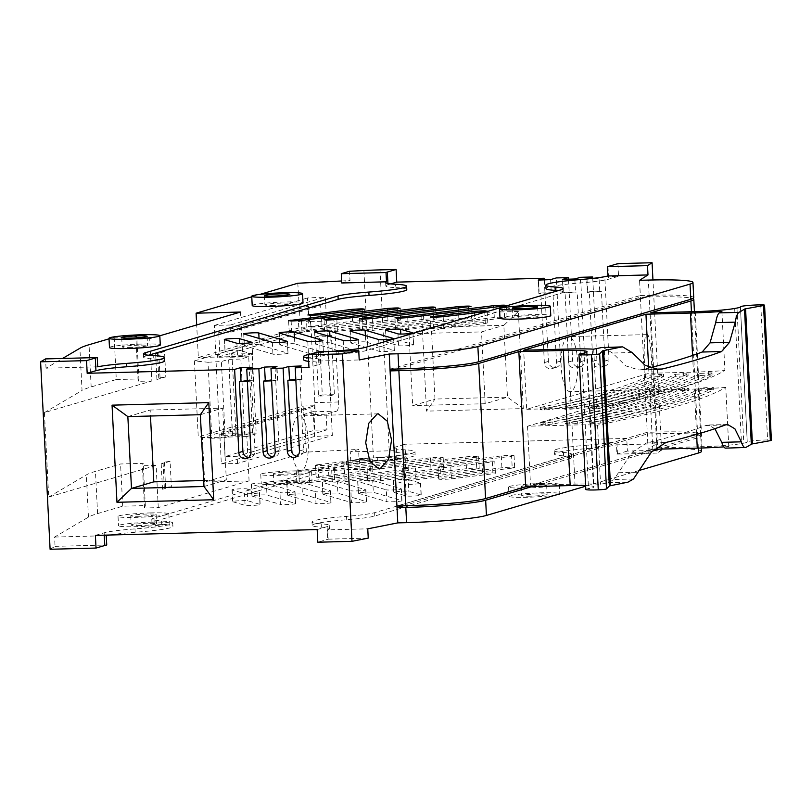 <?xml version="1.0" encoding="UTF-8"?>
<svg xmlns="http://www.w3.org/2000/svg" width="812" height="812" viewBox="0 0 812 812"><rect width="100%" height="100%" fill="white"/><g stroke="black" fill="none" stroke-linecap="round" stroke-linejoin="round"><path stroke-width="0.61" stroke-dasharray="4.06 3.04" d="M310.976 326.607L314.823 402.6A8.475 2.568 -91.5 0 1 312.711 411.785L304.865 414.1L313.341 413.663L314.498 436.46L332.341 435.536L331.195 412.74L325.328 297.06L307.484 297.984L308.641 320.781L300.166 321.217L308.012 318.913A8.475 2.568 -91.5 0 1 308.215 318.883A8.475 2.568 -91.5 0 1 310.976 326.607L334.808 325.977A8.475 2.568 88.5 0 0 332.047 318.253A8.475 2.568 88.5 0 0 331.844 318.284L321.44 321.349L320.649 305.728L308.53 306.043L218.732 332.484L230.841 332.169L230.486 324.993L325.328 297.06M303.587 414.475L304.865 414.1L303.18 414.485L303.262 408.142L310.935 407.939L219.859 434.755L221.341 463.885L314.498 436.46M244.706 435.049L240.849 359.066L248.716 356.742L252.562 432.735L244.706 435.049L232.587 435.374L225.228 437.536L219.92 438.013L211.841 438.226L207.994 362.243L194.413 360.934L198.26 436.917L303.16 406.03L303.18 414.485M194.413 360.934L299.303 330.048L311.026 329.733L217.413 357.3L229.532 356.975L228.517 357.28L232.364 433.273L233.379 432.969L233.48 435.08L236.028 434.329L231.958 354.123L229.42 354.864L229.532 356.975M230.486 324.993L214.327 325.419L215.799 354.55L306.875 327.733L298.796 327.947L298.471 321.613L299.303 330.048M298.877 321.603L300.166 321.217L297.791 283.246M298.471 321.613L299.719 321.247M568.014 336.696A27.557 8.333 88.5 0 0 561.112 365.461A27.557 8.333 88.5 0 0 570.125 391.688A27.557 8.333 88.5 0 0 570.795 391.587A27.557 8.333 88.5 0 0 577.697 362.822A27.557 8.333 88.5 0 0 568.684 336.594A27.557 8.333 88.5 0 0 568.014 336.696M649.397 389.516C644.84 394.409 641.866 335.681 646.616 334.635C651.173 329.733 654.147 388.471 649.397 389.516L570.125 391.688M646.616 334.635L568.684 336.594M405.604 456.902L396.845 459.49A47.482 3.634 177.1 0 0 395.505 459.957L350.774 461.135L359.026 458.709L373.408 457.958A50.872 3.887 177.1 0 1 389.516 457.329L405.604 456.902L404.965 444.245L626.742 438.409L627.382 451.076L661.567 450.173L652.949 279.967M693.732 297.669A63.783 4.872 -2.9 0 0 649.113 295.274L640.323 295.507L639.551 280.302M390.004 369.206L640.323 295.507L648.108 449.168L656.543 443.799L616.491 444.854A47.482 3.634 -2.9 0 1 588.954 448.417A54.262 4.151 -2.9 0 0 554.403 454.04A54.262 4.151 -2.9 0 0 563.599 455.877A47.482 3.634 -2.9 0 1 571.658 457.481A47.482 3.634 -2.9 0 1 569.476 458.699L374.768 516.026A47.482 3.634 -2.9 0 1 346.714 519.741A54.262 4.151 -2.9 0 0 312.163 525.364A54.262 4.151 -2.9 0 0 321.369 527.201A47.482 3.634 -2.9 0 1 329.428 528.815A47.482 3.634 -2.9 0 1 327.713 529.881L367.765 528.825M661.567 450.173L657.009 453.086L656.543 443.799M592.75 278.384L596.891 360.142A6.364 6.039 -106.4 0 0 604.747 366.08A6.364 6.039 -106.4 0 0 609.01 359.828L604.798 276.659M604.92 276.659L618.531 276.293L608.624 279.216A47.482 3.634 -2.9 0 1 580.57 282.921A54.262 4.151 -2.9 0 0 546.019 288.554M617.891 263.636L618.531 276.293M544.304 280.272L548.415 361.421A6.364 6.039 -106.4 0 0 556.271 367.359A6.364 6.039 -106.4 0 0 560.534 361.096L556.322 277.927M568.542 279.632L572.653 360.782A6.364 6.039 -106.4 0 0 580.509 366.719A6.364 6.039 -106.4 0 0 584.772 360.457L580.56 277.298M518.371 311.463L421.621 314.011L426.544 411.136L434.968 399.057L412.648 405.624L409.015 333.823L481.526 331.915L503.846 325.348L431.334 327.246L434.968 399.057L507.48 397.149L503.846 325.348L518.371 311.463L523.283 408.598L426.544 411.136M308.479 357.96A54.262 4.151 177.1 0 0 312.813 358.336A47.482 3.634 177.1 0 1 320.872 359.939A47.482 3.634 177.1 0 1 319.157 361.015L359.208 359.96M310.783 354.052A54.262 4.151 177.1 0 1 332.443 351.363M499.979 318.162A25.436 1.949 177.1 0 1 532.987 314.63A25.436 1.949 177.1 0 1 550.78 315.584M396.398 369.044L640.414 297.192L649.194 296.959A63.783 4.872 177.1 0 1 692.809 298.562M650.767 312.793L657.608 447.889L697.731 436.074A63.783 4.872 -2.9 0 0 700.654 434.45A63.783 4.872 -2.9 0 0 656.045 432.055L647.255 432.288L396.936 505.998M403.32 505.825L647.337 433.973L656.126 433.74A63.783 4.872 177.1 0 1 700.746 436.135A63.783 4.872 177.1 0 1 697.823 437.759L659.182 449.137M701.517 451.33A63.783 4.872 -2.9 0 0 656.898 448.945L648.108 449.168M638.993 470.513L585.655 486.215M541.543 483.495A25.436 1.949 -2.9 0 0 508.525 487.027A25.436 1.949 -2.9 0 0 526.318 487.982A25.436 1.949 -2.9 0 0 559.336 484.449A25.436 1.949 -2.9 0 0 541.543 483.495M657.009 453.086L616.958 454.141L616.491 444.854M627.382 451.076L617.475 453.989A47.482 3.634 177.1 0 1 616.958 454.141M600.687 367.278A6.364 6.039 73.6 0 0 604.95 361.015L601.418 291.366L589.299 291.681L592.831 361.34A6.364 6.039 73.6 0 0 600.687 367.278L604.747 366.08M589.299 291.681L587.36 292.33L601.418 291.366M604.605 276.719L599.083 278.333L599.774 291.843M387.933 283.53L387.984 284.707L390.704 283.906M387.984 284.707A47.482 3.634 -2.9 0 0 385.812 285.925A47.482 3.634 -2.9 0 0 395.596 287.631L395.424 284.251M406.771 289.569A54.262 4.151 -2.9 0 0 395.596 287.631M145.693 354.854L145.754 356.032L148.474 355.24M145.754 356.032A47.482 3.634 -2.9 0 0 143.582 357.25A47.482 3.634 -2.9 0 0 153.356 358.955L153.194 355.575M164.542 360.904A54.262 4.151 -2.9 0 0 153.356 358.955M318.223 351.87L318.862 364.537L308.956 367.45M318.862 364.537A47.482 3.634 -2.9 0 0 321.044 363.319A47.482 3.634 -2.9 0 0 312.985 361.716A54.262 4.151 -2.9 0 1 308.651 361.34M560.93 289.833L561.092 293.203L366.395 350.54A47.482 3.634 -2.9 0 1 338.33 354.255A54.262 4.151 -2.9 0 0 303.779 359.878M561.092 293.203A47.482 3.634 -2.9 0 0 563.274 291.995A47.482 3.634 -2.9 0 0 558.209 290.625M587.066 278.963L599.083 278.333M626.742 438.409L616.836 441.322A47.482 3.634 177.1 0 1 588.781 445.037L588.954 448.417M95.39 535.392L104.159 532.814A47.482 3.634 177.1 0 1 135.005 528.886A54.262 4.151 177.1 0 0 172.753 523.009L172.926 526.389A54.262 4.151 177.1 0 1 135.178 532.266A47.482 3.634 -2.9 0 0 109.864 535.017M395.505 459.957L395.038 450.67A47.482 3.634 -2.9 0 0 394.196 451.411L394.023 448.031A47.482 3.634 177.1 0 0 403.808 449.736A54.262 4.151 177.1 0 1 414.993 451.685A54.262 4.151 177.1 0 1 377.245 457.562A47.482 3.634 177.1 0 0 346.389 461.49L153.965 518.147A47.482 3.634 177.1 0 0 151.793 519.355A47.482 3.634 177.1 0 0 161.578 521.06A54.262 4.151 177.1 0 1 172.753 523.009M394.023 448.031A47.482 3.634 177.1 0 1 396.205 446.823L404.965 444.245M317.167 529.566L327.074 526.643A47.482 3.634 177.1 0 0 329.256 525.435A47.482 3.634 177.1 0 0 321.197 523.831A54.262 4.151 177.1 0 1 311.991 521.994A54.262 4.151 177.1 0 1 346.541 516.361A47.482 3.634 177.1 0 0 374.606 512.656L569.313 455.319A47.482 3.634 177.1 0 0 571.486 454.111A47.482 3.634 177.1 0 0 563.437 452.497A54.262 4.151 177.1 0 1 554.231 450.66A54.262 4.151 177.1 0 1 588.781 445.037M251.507 484.277L252.106 496.091A7.633 0.579 177.1 0 1 251.923 495.98A7.633 0.579 177.1 0 1 258.693 495.056A7.633 0.579 177.1 0 1 266.986 495.087L295.426 503.44A7.633 0.579 177.1 0 1 295.609 503.552A7.633 0.579 177.1 0 1 288.839 504.475A7.633 0.579 177.1 0 1 280.546 504.435L279.947 492.62L251.507 484.277A7.633 0.579 177.1 0 1 251.324 484.155A7.633 0.579 177.1 0 1 258.094 483.231A7.633 0.579 177.1 0 1 266.387 483.272L266.986 495.087M252.106 496.091L280.546 504.435M286.961 483.343L287.56 495.158A7.633 0.579 177.1 0 1 287.377 495.046A7.633 0.579 177.1 0 1 294.147 494.122A7.633 0.579 177.1 0 1 302.429 494.153L330.88 502.506A7.633 0.579 177.1 0 1 331.063 502.618A7.633 0.579 177.1 0 1 324.282 503.541A7.633 0.579 177.1 0 1 316 503.511L315.401 491.686L286.961 483.343A7.633 0.579 177.1 0 1 286.778 483.221A7.633 0.579 177.1 0 1 293.548 482.298A7.633 0.579 177.1 0 1 301.831 482.338L302.429 494.153M287.56 495.158L316 503.511M322.405 482.409L323.003 494.234A7.633 0.579 177.1 0 1 322.821 494.112A7.633 0.579 177.1 0 1 329.601 493.188A7.633 0.579 177.1 0 1 337.883 493.229L366.324 501.572A7.633 0.579 177.1 0 1 366.506 501.684A7.633 0.579 177.1 0 1 359.736 502.608A7.633 0.579 177.1 0 1 351.454 502.577L350.855 490.752L322.405 482.409A7.633 0.579 177.1 0 1 322.222 482.298A7.633 0.579 177.1 0 1 329.002 481.364A7.633 0.579 177.1 0 1 337.284 481.404L337.883 493.229M323.003 494.234L351.454 502.577M357.859 481.475L358.457 493.3A7.633 0.579 177.1 0 1 358.275 493.178A7.633 0.579 177.1 0 1 365.045 492.255A7.633 0.579 177.1 0 1 373.337 492.295L401.778 500.639A7.633 0.579 177.1 0 1 401.96 500.75A7.633 0.579 177.1 0 1 395.19 501.674A7.633 0.579 177.1 0 1 386.898 501.643L386.299 489.819L357.859 481.475A7.633 0.579 177.1 0 1 357.676 481.364A7.633 0.579 177.1 0 1 364.446 480.44A7.633 0.579 177.1 0 1 372.738 480.471L373.337 492.295M358.457 493.3L386.898 501.643M393.312 480.542L393.911 492.366A7.633 0.579 177.1 0 1 393.729 492.245A7.633 0.579 177.1 0 1 400.499 491.321A7.633 0.579 177.1 0 1 408.781 491.361L421.052 494.965A7.633 0.579 177.1 0 1 421.235 495.076A7.633 0.579 177.1 0 1 414.465 496A7.633 0.579 177.1 0 1 406.183 495.97L405.584 484.145L393.312 480.542A7.633 0.579 177.1 0 1 393.13 480.43A7.633 0.579 177.1 0 1 399.9 479.506A7.633 0.579 177.1 0 1 408.182 479.537L408.781 491.361M393.911 492.366L406.183 495.97M465.855 456.892L466.453 468.707A7.633 0.579 177.1 0 1 474.665 468.189A7.633 0.579 177.1 0 1 479.232 468.494A7.633 0.579 177.1 0 1 476.766 469.052L380.503 480.674A7.633 0.579 177.1 0 1 372.292 481.191A7.633 0.579 177.1 0 1 367.724 480.897A7.633 0.579 177.1 0 1 370.191 480.339L369.592 468.514L465.855 456.892A7.633 0.579 177.1 0 1 474.066 456.374A7.633 0.579 177.1 0 1 478.633 456.679A7.633 0.579 177.1 0 1 476.167 457.227L476.766 469.052M466.453 468.707L370.191 480.339M328.281 465.043L328.88 476.867A7.633 0.579 177.1 0 1 320.669 477.385A7.633 0.579 177.1 0 1 316.101 477.08A7.633 0.579 177.1 0 1 318.568 476.522L360.102 471.508A7.633 0.579 177.1 0 1 368.303 470.99A7.633 0.579 177.1 0 1 372.881 471.295A7.633 0.579 177.1 0 1 370.414 471.853L369.815 460.028L328.281 465.043A7.633 0.579 177.1 0 1 320.07 465.56A7.633 0.579 177.1 0 1 315.503 465.256A7.633 0.579 177.1 0 1 317.969 464.708L318.568 476.522M328.88 476.867L370.414 471.853M450.802 466.991L451.401 478.816A7.633 0.579 177.1 0 1 443.2 479.334A7.633 0.579 177.1 0 1 438.622 479.029A7.633 0.579 177.1 0 1 441.089 478.471L482.622 473.457A7.633 0.579 177.1 0 1 490.834 472.939A7.633 0.579 177.1 0 1 495.401 473.244A7.633 0.579 177.1 0 1 492.935 473.792L492.336 461.977L450.802 466.991A7.633 0.579 177.1 0 1 442.601 467.509A7.633 0.579 177.1 0 1 438.023 467.204A7.633 0.579 177.1 0 1 440.49 466.646L441.089 478.471M451.401 478.816L492.935 473.792M415.358 467.925L415.957 479.74A7.633 0.579 177.1 0 1 407.746 480.268A7.633 0.579 177.1 0 1 403.178 479.963A7.633 0.579 177.1 0 1 405.645 479.405L501.907 467.783A7.633 0.579 177.1 0 1 510.109 467.265A7.633 0.579 177.1 0 1 514.676 467.56A7.633 0.579 177.1 0 1 512.22 468.118L511.621 456.303L415.358 467.925A7.633 0.579 177.1 0 1 407.147 468.443A7.633 0.579 177.1 0 1 402.579 468.138A7.633 0.579 177.1 0 1 405.046 467.58L405.645 479.405M415.957 479.74L512.22 468.118M344.45 469.793L345.049 481.607A7.633 0.579 177.1 0 1 336.848 482.125A7.633 0.579 177.1 0 1 332.27 481.82A7.633 0.579 177.1 0 1 334.737 481.272L430.999 469.64A7.633 0.579 177.1 0 1 439.211 469.123A7.633 0.579 177.1 0 1 443.778 469.427A7.633 0.579 177.1 0 1 441.312 469.986L440.713 458.161L344.45 469.793A7.633 0.579 177.1 0 1 336.249 470.31A7.633 0.579 177.1 0 1 331.672 470.006A7.633 0.579 177.1 0 1 334.138 469.448L334.737 481.272M345.049 481.607L441.312 469.986M308.996 470.716L309.595 482.541A7.633 0.579 177.1 0 1 301.394 483.059A7.633 0.579 177.1 0 1 296.827 482.754A7.633 0.579 177.1 0 1 299.293 482.196L395.556 470.574A7.633 0.579 177.1 0 1 403.757 470.057A7.633 0.579 177.1 0 1 408.324 470.361A7.633 0.579 177.1 0 1 405.858 470.919L405.259 459.095L308.996 470.716A7.633 0.579 177.1 0 1 300.795 471.234A7.633 0.579 177.1 0 1 296.228 470.94A7.633 0.579 177.1 0 1 298.694 470.381L299.293 482.196M309.595 482.541L405.858 470.919M232.222 489.951L232.821 501.765A7.633 0.579 177.1 0 1 232.638 501.654A7.633 0.579 177.1 0 1 239.418 500.73A7.633 0.579 177.1 0 1 247.701 500.771L259.972 504.364A7.633 0.579 177.1 0 1 260.155 504.485A7.633 0.579 177.1 0 1 253.385 505.409A7.633 0.579 177.1 0 1 245.092 505.368L244.493 493.554L232.222 489.951A7.633 0.579 177.1 0 1 232.039 489.829A7.633 0.579 177.1 0 1 238.819 488.905A7.633 0.579 177.1 0 1 247.102 488.946L247.701 500.771M232.821 501.765L245.092 505.368M552.211 368.557A6.364 6.039 73.6 0 0 556.474 362.294L552.942 292.635L540.822 292.959L544.355 362.609A6.364 6.039 73.6 0 0 552.211 368.557L556.271 367.359M540.822 292.959L538.884 293.599L552.942 292.635M576.449 367.917A6.364 6.039 73.6 0 0 580.712 361.655L577.18 291.995L565.061 292.32L568.593 361.979A6.364 6.039 73.6 0 0 576.449 367.917L580.509 366.719M565.061 292.32L563.122 292.97L577.18 291.995M421.621 314.011L431.334 327.246L409.015 333.823M523.283 408.598L507.48 397.149L485.16 403.716L412.648 405.624M318.69 351.728L319.157 361.015M657.608 447.889L702.096 446.722A33.911 2.588 177.1 0 0 741.508 443.565L743.802 443.149A25.436 1.949 177.1 0 0 747.263 441.982A25.436 1.949 177.1 0 0 747.253 441.931A13.571 1.035 177.1 0 1 747.243 441.901A13.571 1.035 177.1 0 1 764.853 440.023A13.571 1.035 177.1 0 1 767.614 439.982A7.633 0.579 177.1 0 1 771.4 440.287M654.157 449.269L652.787 449.31L649.793 390.207L527.526 426.209L572.013 425.041A50.029 3.827 177.1 0 1 597.551 425.163A1319.754 100.891 177.1 0 0 725.766 387.415L728.76 446.519A1319.754 100.891 177.1 0 1 726.151 447.98A1319.754 100.891 177.1 0 1 726.151 447.991L725.613 448.133M728.76 446.519A50.029 3.827 177.1 0 1 723.837 446.874M652.787 449.31L530.52 485.312L575.008 484.145A50.029 3.827 177.1 0 1 600.545 484.267A1319.754 100.891 177.1 0 0 608.391 482.663L613.902 479.506L633.492 478.989M585.817 489.433A13.571 1.035 177.1 0 1 588.497 488.682A25.436 1.949 177.1 0 0 593.43 487.423L593.805 487.058A33.911 2.588 177.1 0 0 593.917 486.835A33.911 2.588 177.1 0 0 585.625 485.556M652.158 451.208L532.083 486.561M327.713 529.881L328.18 539.168A47.482 3.634 177.1 0 1 327.713 539.31L317.807 542.223M328.18 539.168L368.232 538.112M555.865 494.985A25.436 1.949 177.1 0 1 526.795 497.269A25.436 1.949 177.1 0 1 509.002 496.315A25.436 1.949 177.1 0 1 542.01 492.782A25.436 1.949 177.1 0 1 559.813 493.737A25.436 1.949 177.1 0 1 559.783 493.838M247.376 381.508L253.425 380.757L247.325 380.574M250.806 367.887L255.019 451.056A6.364 6.039 -106.4 0 1 250.756 457.318L246.696 458.516M271.614 380.869L277.663 380.117L271.563 379.935M275.045 367.257L279.257 450.416A6.364 6.039 -106.4 0 1 274.994 456.679L270.934 457.877M295.852 380.229L301.902 379.478L295.801 379.295M299.963 380.128L303.495 449.787A6.364 6.039 -106.4 0 1 299.232 456.039L295.172 457.237M240.088 350.479C238.403 349.82 222.62 350.885 225.208 351.474L237.48 355.077C239.164 355.737 254.958 354.671 252.359 354.073L240.088 350.479L239.733 343.456M224.427 339.538L225.025 351.363L224.609 339.66M251.943 342.37L252.542 354.194L251.771 342.502M259.373 344.795C257.688 344.136 241.895 345.202 244.493 345.8L272.933 354.144C274.618 354.803 290.402 353.738 287.813 353.139L259.373 344.795L259.048 338.431M243.712 333.864L244.31 345.689L243.894 333.986M287.397 341.436L287.996 353.261L287.225 341.568M294.817 343.862C293.132 343.212 277.349 344.268 279.937 344.867L308.387 353.21C310.072 353.87 325.856 352.804 323.267 352.215L294.817 343.862L294.492 337.498M279.166 332.93L279.764 344.755L279.338 333.052M322.841 340.502L323.44 352.327L322.679 340.634M330.271 342.938C328.586 342.278 312.803 343.344 315.391 343.933L343.831 352.286C345.516 352.936 361.31 351.88 358.711 351.281L330.271 342.938L329.946 336.564M314.609 331.996L315.208 343.821L314.792 332.118M358.295 339.568L358.894 351.393L358.122 339.71M365.725 342.004C364.04 341.344 348.246 342.41 350.845 343.009L379.285 351.352C380.97 352.012 396.763 350.946 394.165 350.348L365.725 342.004L365.4 335.63M350.063 331.073L350.845 343.009L350.246 331.184M393.749 338.645L394.348 350.459L393.576 338.777M401.169 341.07C399.494 340.411 383.7 341.476 386.299 342.075L398.57 345.668C400.245 346.328 416.038 345.262 413.44 344.674L401.169 341.07L400.813 334.047M385.517 330.139L386.299 342.075L385.7 330.251M413.024 332.961L413.623 344.785L412.861 333.093M432.928 317.218L433.476 328.18C429.68 329.164 433.111 329.276 443.788 328.525L485.322 323.501C489.128 322.516 485.688 322.405 475.01 323.166L431.02 328.738L430.421 316.913M484.723 311.686L485.322 323.501L487.789 322.953L487.19 311.128M397.474 318.152L398.032 329.114C394.226 330.098 397.667 330.21 408.334 329.449L504.597 317.827C508.403 316.842 504.962 316.731 494.295 317.492L395.566 329.672L394.967 317.847M503.998 306.012L504.597 317.827L507.064 317.269L506.465 305.454M468.554 306.936L469.153 318.761C472.949 317.776 469.519 317.654 458.841 318.416L362.578 330.048C358.772 331.032 362.213 331.144 372.891 330.382L471.61 318.202L471.011 306.388M362.02 319.086L362.578 330.048L360.112 330.596L359.513 318.781M326.566 320.019L327.124 330.971C323.318 331.966 326.759 332.078 337.437 331.316L433.699 319.695C437.506 318.7 434.065 318.588 423.387 319.349L324.658 331.529L324.059 319.715M433.1 307.87L433.699 319.695L436.166 319.136L435.567 307.312M291.122 320.953L291.67 331.905C287.874 332.9 291.305 333.011 301.983 332.25L398.245 320.628C402.052 319.634 398.611 319.522 387.933 320.283L289.214 332.463L288.615 320.649M397.647 308.804L398.245 320.628L400.712 320.07L400.113 308.245M310.397 315.269L310.955 326.231C307.149 327.216 310.59 327.337 321.268 326.576L362.802 321.562C366.598 320.567 363.167 320.456 352.489 321.217L308.489 326.789L307.89 314.965M362.203 309.737L362.802 321.562L365.258 321.004L364.659 309.179M161.578 521.06L161.74 524.44A54.262 4.151 177.1 0 1 172.926 526.389M161.74 524.44A47.482 3.634 177.1 0 1 151.966 522.735A47.482 3.634 177.1 0 1 154.138 521.527L346.562 464.87A47.482 3.634 177.1 0 1 377.407 460.942A54.262 4.151 177.1 0 0 415.155 455.065A54.262 4.151 177.1 0 0 403.98 453.116A47.482 3.634 -2.9 0 1 394.196 451.411M266.387 483.272L294.827 491.615A7.633 0.579 177.1 0 1 295.01 491.727A7.633 0.579 177.1 0 1 288.24 492.651A7.633 0.579 177.1 0 1 279.947 492.62M301.831 482.338L330.281 490.681A7.633 0.579 177.1 0 1 330.464 490.793A7.633 0.579 177.1 0 1 323.683 491.717A7.633 0.579 177.1 0 1 315.401 491.686M337.284 481.404L365.725 489.748A7.633 0.579 177.1 0 1 365.907 489.869A7.633 0.579 177.1 0 1 359.137 490.793A7.633 0.579 177.1 0 1 350.855 490.752M372.738 480.471L401.179 488.814A7.633 0.579 177.1 0 1 401.361 488.936A7.633 0.579 177.1 0 1 394.591 489.859A7.633 0.579 177.1 0 1 386.299 489.819M408.182 479.537L420.454 483.14A7.633 0.579 177.1 0 1 420.636 483.252A7.633 0.579 177.1 0 1 413.866 484.175A7.633 0.579 177.1 0 1 405.584 484.145M476.167 457.227L379.904 468.859A7.633 0.579 177.1 0 1 371.693 469.377A7.633 0.579 177.1 0 1 367.125 469.072A7.633 0.579 177.1 0 1 369.592 468.514M317.969 464.708L359.503 459.683A7.633 0.579 177.1 0 1 367.704 459.166A7.633 0.579 177.1 0 1 372.282 459.47A7.633 0.579 177.1 0 1 369.815 460.028M440.49 466.646L482.023 461.632A7.633 0.579 177.1 0 1 490.235 461.114A7.633 0.579 177.1 0 1 494.802 461.419A7.633 0.579 177.1 0 1 492.336 461.977M405.046 467.58L501.308 455.958A7.633 0.579 177.1 0 1 509.51 455.441A7.633 0.579 177.1 0 1 514.077 455.745A7.633 0.579 177.1 0 1 511.621 456.303M334.138 469.448L430.401 457.826A7.633 0.579 177.1 0 1 438.612 457.308A7.633 0.579 177.1 0 1 443.179 457.603A7.633 0.579 177.1 0 1 440.713 458.161M298.694 470.381L394.957 458.76A7.633 0.579 177.1 0 1 403.158 458.232A7.633 0.579 177.1 0 1 407.725 458.536A7.633 0.579 177.1 0 1 405.259 459.095M247.102 488.946L259.373 492.549A7.633 0.579 177.1 0 1 259.556 492.661A7.633 0.579 177.1 0 1 252.786 493.584A7.633 0.579 177.1 0 1 244.493 493.554M395.038 450.67L350.297 451.848L358.559 449.422L359.026 458.709M350.774 461.135L350.297 451.848M341.649 280.982L350.002 280.546L349.536 271.259M50.1 549.267L55.054 546.344L54.587 537.057L88.457 517.132A254.369 19.447 -2.9 0 1 97.582 513.59L122.713 506.191L145.328 505.592L144.536 507.997L158.269 507.632L249.081 480.897L204.644 482.064L306.347 452.122L358.559 449.422M306.347 452.122L304.419 414.12M341.74 282.982L350.002 280.546M485.16 403.716L481.526 331.915M301.414 470.899A27.557 8.333 -91.5 0 1 300.755 471.011A27.557 8.333 -91.5 0 1 291.731 444.783A27.557 8.333 -91.5 0 1 298.633 416.018A27.557 8.333 -91.5 0 1 299.303 415.917A27.557 8.333 -91.5 0 1 308.316 442.134A27.557 8.333 -91.5 0 1 301.414 470.899M593.694 349.17L596.688 408.274A1319.754 100.891 177.1 0 0 724.903 370.526A50.029 3.827 177.1 0 1 693.428 372.15L648.94 373.317L526.663 409.319L523.669 350.216M721.909 311.422L724.903 370.526M649.813 367.785A1319.754 100.891 177.1 0 1 642.83 369.501L654.533 369.196M603.062 347.394L612.532 353.037L625.717 365.857L638.993 370.018L642.83 369.501M648.636 367.257L648.94 373.317M568.167 349.048L571.161 408.152L526.663 409.319M571.161 408.152A50.029 3.827 177.1 0 1 596.688 408.274M597.551 425.163L600.545 484.267M714.895 428.685L708.186 425.021L705.882 425.498A1319.754 100.891 177.1 0 1 646.555 442.966L632.081 452.325L613.902 479.506M527.526 426.209L530.52 485.312M649.793 390.207L694.29 389.039L696.584 434.379M725.766 387.415A50.029 3.827 177.1 0 1 694.29 389.039M530.601 496.142A12.718 0.974 177.1 0 1 521.7 495.665A12.718 0.974 177.1 0 1 538.214 493.909A12.718 0.974 177.1 0 1 547.105 494.386A12.718 0.974 177.1 0 1 530.601 496.142M251.771 296.806L259.942 294.391M158.269 507.632L156.127 465.418L48.7 497.056L44.416 412.618L151.854 380.98L149.712 338.766L159.822 335.792M149.712 338.766L135.98 339.132L136.781 336.726L114.157 337.325L109.031 338.827M97.714 366.831L46.03 368.191L62.585 358.457M109.478 347.566A25.436 1.949 177.1 0 1 142.486 344.034A25.436 1.949 177.1 0 1 160.289 344.988M252.207 305.535A25.436 1.949 177.1 0 1 285.225 302.003A25.436 1.949 177.1 0 1 303.018 302.957M46.03 368.191L45.563 358.904M272.852 456.892A6.364 6.039 -106.4 0 0 274.994 456.679M248.614 457.532A6.364 6.039 -106.4 0 0 250.756 457.318M44.416 412.618L82.042 390.481L79.901 348.267M48.7 497.056L86.326 474.918A254.369 19.447 -2.9 0 1 95.451 471.366L120.572 463.977L143.196 463.378L142.394 465.783L156.127 465.418M55.054 546.344L106.737 544.994M297.09 456.253A6.364 6.039 -106.4 0 0 299.232 456.039M54.587 537.057L106.26 535.697M151.042 512.9A25.436 1.949 -2.9 0 0 118.034 516.432A25.436 1.949 -2.9 0 0 135.827 517.386A25.436 1.949 -2.9 0 0 168.835 513.854A25.436 1.949 -2.9 0 0 151.042 512.9M293.782 470.879A25.436 1.949 -2.9 0 0 260.764 474.401A25.436 1.949 -2.9 0 0 278.557 475.355A25.436 1.949 -2.9 0 0 311.575 471.833A25.436 1.949 -2.9 0 0 293.782 470.879M312.711 411.785L336.554 411.166L326.15 414.221L314.031 414.546L311.25 414.272L313.341 413.663M311.25 414.272L310.935 407.939M221.341 463.885L237.5 463.459L332.341 435.536M237.5 463.459L237.134 456.283L225.015 456.608L314.823 430.167L314.031 414.546M326.14 414.221L326.931 429.842L237.134 456.283M336.544 411.166A8.475 2.568 88.5 0 0 338.655 401.97L334.808 325.977M327.622 336.665L330.616 395.769L334.422 394.652L331.428 335.549L327.622 336.665L315.513 336.98L318.507 396.083L330.626 395.769M230.841 332.169L320.649 305.728M214.327 325.419L307.484 297.984M306.875 327.733L306.55 321.4L308.641 320.781M321.44 321.349L306.55 321.4M298.796 327.947L198.341 357.524L196.687 324.932M204.644 482.064L202.401 437.739L302.856 408.152M521.578 317.989A12.718 0.974 177.1 0 1 512.676 317.512A12.718 0.974 177.1 0 1 529.18 315.746A12.718 0.974 177.1 0 1 538.082 316.223A12.718 0.974 177.1 0 1 521.578 317.989M650.909 374.87L663.465 374.393C643.886 384.868 606.747 395.799 552.038 407.198L544.426 407.837C540.477 407.898 539.209 407.736 540.619 407.35C594.77 396.063 631.533 385.243 650.909 374.87L651.021 376.981L663.566 376.504C643.997 386.979 606.858 397.91 552.15 409.309L544.537 409.948C540.589 410.009 539.32 409.847 540.721 409.461C594.881 398.174 631.645 387.354 651.021 376.981M663.536 374.312L663.566 376.504L663.536 374.312M539.98 407.594L540.619 407.35L540.721 409.461L540.092 409.705L539.98 407.594M675.411 374.23L687.957 373.753C668.032 384.228 630.894 395.17 576.55 406.558L568.928 407.188C564.99 407.248 563.721 407.086 565.111 406.71C618.917 395.434 655.69 384.604 675.411 374.23L675.523 376.342L688.068 375.865C668.144 386.339 631.005 397.281 576.662 408.659L569.039 409.299C565.101 409.36 563.822 409.197 565.213 408.822C619.028 397.545 655.791 386.715 675.523 376.342M688.038 373.662L688.068 375.865L688.038 373.662M564.482 406.954L565.111 406.71L565.213 408.822L564.584 409.065L564.482 406.954M700.34 373.358L712.875 372.881C692.575 383.518 654.908 394.602 599.885 406.152L592.252 406.792C588.324 406.853 587.046 406.69 588.436 406.304C642.931 394.876 680.233 383.893 700.34 373.358L700.441 375.469L712.987 374.992C692.677 385.629 655.02 396.713 599.987 408.263L592.364 408.903C588.426 408.964 587.157 408.801 588.548 408.416C643.033 396.987 680.334 386.004 700.441 375.469M712.956 372.799L712.987 374.992L712.956 372.799M587.807 406.548L588.436 406.304L588.548 408.416L587.918 408.659L587.807 406.548M659.943 390.958L651.772 391.76C632.396 402.123 595.622 412.953 541.472 424.24L540.833 424.483L540.731 422.372L541.36 422.128C539.96 422.514 541.228 422.676 545.177 422.605L552.789 421.976C607.498 410.578 644.637 399.646 664.206 389.171L664.317 391.282L659.943 390.958L659.841 388.846L651.66 389.648C632.284 400.022 595.521 410.842 541.36 422.128L541.472 424.24C540.071 424.625 541.34 424.788 545.278 424.717L552.901 424.087C607.599 412.689 644.738 401.757 664.317 391.282L664.206 389.171L659.841 388.846M684.445 390.318L676.274 391.11C656.543 401.493 619.779 412.323 565.964 423.59L565.335 423.834L565.233 421.732L565.862 421.479C564.462 421.864 565.741 422.027 569.679 421.966L577.302 421.327C631.645 409.938 668.783 399.007 688.708 388.522L688.809 390.633L684.445 390.318L684.333 388.207L676.163 388.999C656.441 399.382 619.668 410.212 565.862 421.479L565.964 423.59C564.573 423.976 565.852 424.138 569.78 424.077L577.403 423.438C631.756 412.049 668.885 401.118 688.809 390.633L688.708 388.522L684.333 388.207M709.363 389.445L701.192 390.247C681.085 400.773 643.784 411.755 589.289 423.194L588.67 423.438L588.558 421.327L589.187 421.083C587.797 421.469 589.065 421.631 593.004 421.57L600.626 420.931C655.66 409.38 693.326 398.286 713.626 387.659L713.738 389.77L709.363 389.445L709.262 387.334L701.091 388.136C680.984 398.662 643.683 409.644 589.187 421.083L589.289 423.194C587.908 423.58 589.177 423.742 593.115 423.681L600.738 423.042C655.761 411.491 693.428 400.397 713.738 389.77L713.626 387.659L709.262 387.334M530.124 486.855A12.718 0.974 177.1 0 1 521.233 486.378A12.718 0.974 177.1 0 1 537.737 484.622A12.718 0.974 177.1 0 1 546.638 485.099A12.718 0.974 177.1 0 1 530.124 486.855M114.157 337.325L116.299 379.539L91.167 386.938A254.369 19.447 -2.9 0 0 82.042 390.481M116.299 379.539L138.913 378.94L136.781 336.726M151.854 380.98L138.121 381.346L135.98 339.132M138.121 381.346L138.913 378.94M249.081 480.897L246.838 436.562L256.227 433.801L252.167 353.585L242.778 356.356L240.535 312.031M170.084 461.307L161.202 463.926L164.308 462.14L170.084 461.307L171.362 486.642L162.481 489.25L165.597 487.474L171.362 486.642M161.202 463.926L162.481 489.25M164.521 351.545L155.64 354.164L158.756 352.378L164.521 351.545L165.8 376.88L156.929 379.488L158.766 378.077L165.8 376.88M155.64 354.164L156.929 379.488M242.778 356.356L198.341 357.524M127.849 416.607L150.169 410.04L150.474 416.018M200.361 414.709L222.681 408.131L150.169 410.04M203.995 486.51L226.325 479.933L222.681 408.131M203.69 480.531L226.325 479.933M246.838 436.562L202.401 437.739M144.536 507.997L142.394 465.783M145.328 505.592L143.196 463.378M122.713 506.191L120.572 463.977M151.519 522.187A25.436 1.949 177.1 0 1 169.312 523.141A25.436 1.949 177.1 0 1 136.294 526.673A25.436 1.949 177.1 0 1 118.501 525.719A25.436 1.949 177.1 0 1 151.519 522.187M294.248 480.166A25.436 1.949 177.1 0 1 312.041 481.12A25.436 1.949 177.1 0 1 279.023 484.642A25.436 1.949 177.1 0 1 261.231 483.688A25.436 1.949 177.1 0 1 294.248 480.166M326.931 429.842L314.823 430.167M303.16 406.03L314.873 405.726L221.26 433.293L221.371 435.394L233.48 435.08M314.873 405.726L315.3 414.171M225.015 456.608L223.909 434.653L221.371 435.394M223.909 434.653L219.859 434.755M256.227 433.801L236.018 434.329M318.507 396.083L322.303 394.967L319.309 335.863L315.513 336.98M319.309 335.863L331.428 335.549M322.303 394.967L334.422 394.652M215.799 354.55L219.849 354.438L218.732 332.484M309.321 321.664L308.53 306.043M219.849 354.438L217.311 355.189L229.42 354.864M252.167 353.585L231.958 354.123M310.59 321.288L311.026 329.733M217.311 355.189L217.413 357.3M221.26 433.293L233.379 432.969M252.562 432.735L232.364 433.273M211.841 438.226L198.26 436.917M248.716 356.742L228.517 357.28M207.994 362.243L221.382 361.543L228.73 359.381L240.849 359.066M232.587 435.374L228.73 359.381M164.308 462.14L165.597 487.474M163.05 462.515L164.328 487.85M158.756 352.378L160.035 377.712M157.487 352.753L158.766 378.077M140.1 525.557A12.718 0.974 177.1 0 1 131.199 525.08A12.718 0.974 177.1 0 1 147.713 523.314A12.718 0.974 177.1 0 1 156.604 523.791A12.718 0.974 177.1 0 1 140.1 525.557M282.83 483.526A12.718 0.974 177.1 0 1 273.938 483.049A12.718 0.974 177.1 0 1 290.442 481.283A12.718 0.974 177.1 0 1 299.344 481.76A12.718 0.974 177.1 0 1 282.83 483.526M225.228 437.536L221.382 361.543M219.92 438.013L216.073 362.03M131.077 347.394A12.718 0.974 177.1 0 1 122.176 346.917A12.718 0.974 177.1 0 1 138.69 345.161A12.718 0.974 177.1 0 1 147.581 345.638A12.718 0.974 177.1 0 1 131.077 347.394M273.806 305.373A12.718 0.974 177.1 0 1 264.915 304.896A12.718 0.974 177.1 0 1 281.419 303.13A12.718 0.974 177.1 0 1 290.31 303.607A12.718 0.974 177.1 0 1 273.806 305.373M139.634 516.259A12.718 0.974 177.1 0 1 130.732 515.782A12.718 0.974 177.1 0 1 147.236 514.026A12.718 0.974 177.1 0 1 156.137 514.503A12.718 0.974 177.1 0 1 139.634 516.259M282.363 474.238A12.718 0.974 177.1 0 1 273.461 473.761A12.718 0.974 177.1 0 1 289.975 471.995A12.718 0.974 177.1 0 1 298.867 472.472A12.718 0.974 177.1 0 1 282.363 474.238M389.516 457.329L380.016 269.888M649.113 295.274L648.341 280.079M656.045 432.055L649.194 296.959M656.898 448.945L656.126 433.74M596.891 360.142L592.831 361.34M586.985 278.952L587.655 292.168M604.95 361.015L609.01 359.828M607.985 266.549L608.624 279.216M617.475 453.989L616.836 441.322M396.845 459.49L396.205 446.823M363.908 270.518L373.408 457.958M548.415 361.421L544.355 362.609M538.508 280.221L539.178 293.436M556.474 362.294L560.534 361.096M550.607 279.612L551.297 293.122M572.653 360.782L568.593 361.979M562.746 279.592L563.416 292.807M580.712 361.655L584.772 360.457M574.845 278.973L575.535 292.482M580.397 279.551L580.57 282.921M312.813 358.336L312.985 361.716M338.33 354.255L338.168 350.875M366.222 347.16L366.395 350.54M697.731 436.074L691.438 311.727M745.761 447.473L726.151 447.98M608.391 482.663L628.001 482.145M698.34 448.112L697.823 437.759M563.437 452.497L563.599 455.877M569.313 455.319L569.476 458.699M374.606 512.656L374.768 516.026M346.541 516.361L346.714 519.741M321.197 523.831L321.369 527.201M327.074 526.643L327.713 539.31M253.141 380.919L252.451 367.41M250.959 452.254L255.019 451.056M277.379 380.28L276.689 366.77M275.197 451.614L279.257 450.416M301.617 379.64L300.927 366.131M299.435 450.975L303.495 449.787M236.881 343.263L237.48 355.077M272.335 342.329L272.933 354.144M307.789 341.395L308.387 353.21M343.232 340.461L343.831 352.286M378.686 339.528L379.285 351.352M397.971 333.854L398.57 345.668M443.19 316.7L443.788 328.525M474.492 312.924L475.01 323.166M407.736 317.634L408.334 329.449M493.767 307.24L494.295 317.492M458.323 308.174L458.841 318.416M372.292 318.568L372.891 330.382M336.838 319.492L337.437 331.316M422.869 309.108L423.387 319.349M301.384 320.425L301.983 332.25M387.415 310.042L387.933 320.283M320.669 314.751L321.268 326.576M351.972 310.976L352.489 321.217M104.159 532.814L104.271 535.159M135.178 532.266L135.005 528.886M153.965 518.147L154.138 521.527M346.389 461.49L346.562 464.87M377.245 457.562L377.407 460.942M403.808 449.736L403.98 453.116M294.827 491.615L295.426 503.44M330.281 490.681L330.88 502.506M365.725 489.748L366.324 501.572M401.179 488.814L401.778 500.639M420.454 483.14L421.052 494.965M379.904 468.859L380.503 480.674M359.503 459.683L360.102 471.508M482.023 461.632L482.622 473.457M501.308 455.958L501.907 467.783M430.401 457.826L430.999 469.64M394.957 458.76L395.556 470.574M259.373 492.549L259.972 504.364M695.255 311.625L702.096 446.722M734.667 308.469L741.508 443.565M736.961 308.052L743.802 443.149M747.243 441.901L740.412 306.956L747.253 441.931M760.773 304.886L767.614 439.982M692.585 355.463L693.428 372.15M632.091 352.52L612.532 353.037M581.656 353.585L588.497 488.682M586.589 352.327L593.43 487.423M586.954 351.961L593.805 487.058M572.013 425.041L575.008 484.145M88.457 517.132L86.326 474.918M331.844 318.284L308.012 318.913M618.592 472.716L638.151 472.208M632.081 452.325L651.579 451.817M646.555 442.966L666.002 442.449M705.882 425.498L725.319 424.98M91.167 386.938L89.036 344.714M97.582 513.59L95.451 471.366M338.655 401.97L314.823 402.6M544.537 409.948L544.426 407.837M552.15 409.309L552.038 407.198M659.192 376.179L659.09 374.068M569.039 409.299L568.928 407.188M576.662 408.659L576.55 406.558M683.694 375.54L683.592 373.429M592.364 408.903L592.252 406.792M599.987 408.263L599.885 406.152M708.622 374.667L708.511 372.556M651.66 389.648L651.772 391.76M545.177 422.605L545.278 424.717M552.789 421.976L552.901 424.087M676.163 388.999L676.274 391.11M569.679 421.966L569.78 424.077M577.302 421.327L577.403 423.438M701.091 388.136L701.192 390.247M593.004 421.57L593.115 423.681M600.626 420.931L600.738 423.042M320.872 359.939L321.044 363.319M563.102 288.615L563.274 291.995M700.654 434.45L694.433 311.646M701.345 448.021L700.746 436.135M554.231 450.66L554.403 454.04M571.486 454.111L571.658 457.481M311.991 521.994L312.163 525.364M329.256 525.435L329.428 528.815M559.336 484.449L559.813 493.737M508.525 487.027L509.002 496.315M587.36 292.33L586.68 278.82M538.884 293.599L538.204 280.089M385.812 285.925L385.639 282.546M143.582 357.25L143.409 353.87M253.425 380.757L252.745 367.247M277.663 380.117L276.983 366.608M301.902 379.478L301.222 365.968M563.122 292.97L562.442 279.46M151.793 519.355L151.966 522.735M414.993 451.685L415.155 455.065M251.324 484.155L251.923 495.98M295.01 491.727L295.609 503.552M286.778 483.221L287.377 495.046M330.464 490.793L331.063 502.618M322.222 482.298L322.821 494.112M365.907 489.869L366.506 501.684M357.676 481.364L358.275 493.178M401.361 488.936L401.96 500.75M393.13 480.43L393.729 492.245M420.636 483.252L421.235 495.076M478.633 456.679L479.232 468.494M367.125 469.072L367.724 480.897M315.503 465.256L316.101 477.08M372.282 459.47L372.881 471.295M438.023 467.204L438.622 479.029M494.802 461.419L495.401 473.244M402.579 468.138L403.178 479.963M514.077 455.745L514.676 467.56M331.672 470.006L332.27 481.82M443.179 457.603L443.778 469.427M296.228 470.94L296.827 482.754M407.725 458.536L408.324 470.361M232.039 489.829L232.638 501.654M259.556 492.661L260.155 504.485M378.991 468.95L300.755 471.011M378.28 413.836L299.303 415.917M740.422 306.895L747.263 441.982M587.066 351.738L593.917 486.835M512.21 308.225L512.676 317.512M537.615 306.936L538.082 316.223M727.633 424.514L708.186 425.021M658.451 369.501L638.993 370.018M521.233 486.378L521.7 495.665M546.638 485.099L547.105 494.386M168.835 513.854L169.312 523.141M118.034 516.432L118.501 525.719M311.575 471.833L312.041 481.12M260.764 474.401L261.231 483.688M332.047 318.253L308.215 318.883M121.709 337.63L122.176 346.917M147.114 336.341L147.581 345.638M264.438 295.609L264.915 304.896M289.843 294.32L290.31 303.607M130.732 515.782L131.199 525.08M156.137 514.503L156.604 523.791M273.461 473.761L273.938 483.049M298.867 472.472L299.344 481.76"/><path stroke-width="1.22" d="M652.949 279.967L652.077 262.733L647.509 265.646L607.457 266.691A47.482 3.634 -2.9 0 0 607.985 266.549L617.891 263.636L652.077 262.733M585.655 486.215L486.429 515.437A63.783 4.872 -2.9 0 1 406.579 522.654L397.789 522.877L390.085 370.901L390.004 369.206L398.793 368.983A63.783 4.872 -2.9 0 0 478.644 361.766L690.799 299.293A63.783 4.872 -2.9 0 0 693.732 297.669L692.961 282.464A63.783 4.872 177.1 0 0 648.341 280.079L639.551 280.302L647.986 274.933L647.509 265.646M387.933 283.53L387.344 272.04A47.482 3.634 -2.9 0 0 386.015 272.517L341.273 273.695L349.536 271.259L363.908 270.518A50.872 3.887 177.1 0 1 380.016 269.888L396.114 269.462L396.753 282.129L544.202 278.252L538.204 280.089L550.607 279.612L556.322 277.927L568.441 277.613L562.442 279.46L574.845 278.973L580.56 277.298L592.679 276.973L592.75 278.384M544.202 278.252L544.304 280.272M568.441 277.613L568.542 279.632M647.986 274.933L607.934 275.978L607.457 266.691M390.004 369.206L389.232 354.012L359.208 359.96L358.742 350.672L342.502 353.89L308.316 354.783L308.956 367.45L295.223 367.816L301.222 365.968L288.808 366.445L289.498 379.955L287.844 380.442L295.852 380.229M389.232 354.012L398.022 353.778A63.783 4.872 177.1 0 0 477.872 346.562L690.038 284.098A63.783 4.872 177.1 0 0 692.961 282.464M607.934 275.978A47.482 3.634 177.1 0 1 580.397 279.551A54.262 4.151 177.1 0 0 545.847 285.174A54.262 4.151 177.1 0 0 555.053 287.012A47.482 3.634 177.1 0 1 563.102 288.615A47.482 3.634 177.1 0 1 560.93 289.833L366.222 347.16A47.482 3.634 177.1 0 1 338.168 350.875A54.262 4.151 177.1 0 0 332.443 351.363M308.479 357.96A54.262 4.151 177.1 0 1 303.607 356.498A54.262 4.151 177.1 0 1 310.783 354.052M550.313 306.297L550.78 315.584A25.436 1.949 177.1 0 1 517.772 319.116A25.436 1.949 177.1 0 1 499.979 318.162L499.502 308.875A25.436 1.949 177.1 0 1 532.52 305.342A25.436 1.949 177.1 0 1 550.313 306.297A25.436 1.949 177.1 0 1 517.295 309.819A25.436 1.949 177.1 0 1 499.502 308.875M692.809 298.562A63.783 4.872 177.1 0 1 693.813 299.354A63.783 4.872 177.1 0 1 690.89 300.978L650.767 312.793L695.255 311.625A33.911 2.588 177.1 0 0 734.667 308.469L736.961 308.052A25.436 1.949 177.1 0 0 740.422 306.895A25.436 1.949 177.1 0 0 740.412 306.845A13.571 1.035 177.1 0 1 740.402 306.814A13.571 1.035 177.1 0 1 758.012 304.926A13.571 1.035 177.1 0 1 760.773 304.886A7.633 0.579 177.1 0 1 764.559 305.2A7.633 0.579 177.1 0 1 763.524 305.545L745.578 308.804A8.475 0.65 177.1 0 0 744.492 309.108A1340.632 102.485 177.1 0 1 738.92 312.376C737.499 313.188 736.281 316.447 735.236 322.141L729.541 342.329L721.604 351.525A1340.632 102.485 177.1 0 1 662.277 368.993L658.451 369.501L645.225 365.349L632.091 352.52L622.662 346.876L621.17 347.049A1340.632 102.485 177.1 0 1 621.16 347.049A1340.632 102.485 177.1 0 1 603.641 350.601A8.475 0.65 177.1 0 0 602.514 350.936L599.642 353.799A7.633 0.579 177.1 0 1 591.43 354.742A13.571 1.035 177.1 0 1 588.467 354.854A13.571 1.035 177.1 0 1 578.976 354.347A13.571 1.035 177.1 0 1 581.656 353.585A25.436 1.949 177.1 0 0 586.589 352.327L586.954 351.961A33.911 2.588 177.1 0 0 587.066 351.738A33.911 2.588 177.1 0 0 563.345 350.469L518.858 351.637L478.735 363.451A63.783 4.872 177.1 0 1 398.875 370.668L390.085 370.901L396.398 369.044M532.083 486.561L485.657 500.233A63.783 4.872 177.1 0 1 405.807 507.449L397.017 507.683L403.32 505.825M638.993 470.513L698.584 452.964A63.783 4.872 -2.9 0 0 701.517 451.33L701.345 448.021M397.789 522.877L367.765 528.825L368.232 538.112L351.992 541.33L342.502 353.89M592.679 276.973L587.066 278.963M390.704 283.906L396.753 282.129M368.861 292.066L369.034 295.446A54.262 4.151 -2.9 0 0 406.771 289.569L406.609 286.2A54.262 4.151 177.1 0 1 368.861 292.066A47.482 3.634 -2.9 0 0 338.005 295.994L145.581 352.662A47.482 3.634 -2.9 0 0 143.409 353.87A47.482 3.634 -2.9 0 0 153.194 355.575A54.262 4.151 177.1 0 1 164.369 357.524A54.262 4.151 177.1 0 1 126.621 363.4A47.482 3.634 -2.9 0 0 97.714 366.831L97.237 357.544A47.482 3.634 -2.9 0 0 95.298 358.041L86.539 360.619L40.6 361.827L45.563 358.904L97.237 357.544M369.034 295.446A47.482 3.634 -2.9 0 0 338.178 299.374L338.005 295.994M148.474 355.24L338.178 299.374M126.621 363.4L126.794 366.77A54.262 4.151 -2.9 0 0 164.542 360.904L164.369 357.524M126.794 366.77A47.482 3.634 -2.9 0 0 95.948 370.698L95.298 358.041M288.808 366.445L283.104 368.13L270.985 368.445L276.983 366.608L264.57 367.085L258.866 368.77L246.746 369.084L252.745 367.247L240.332 367.724L234.627 369.409L87.178 373.287L95.948 370.698M303.607 356.498L303.779 359.878A54.262 4.151 -2.9 0 0 308.651 361.34M558.209 290.625A47.482 3.634 -2.9 0 0 555.215 290.392A54.262 4.151 -2.9 0 1 546.019 288.554L545.847 285.174M239.489 338.655C237.804 337.995 222.021 339.061 224.609 339.66L236.881 343.263C238.566 343.912 254.359 342.847 251.761 342.258L239.489 338.655L239.733 343.456M258.774 332.981C257.089 332.321 241.296 333.387 243.894 333.986L272.335 342.329C274.02 342.989 289.803 341.923 287.215 341.324L258.774 332.981L259.048 338.431M294.218 332.047C292.533 331.387 276.75 332.453 279.338 333.052L307.789 341.395C309.473 342.055 325.257 340.989 322.668 340.39L294.218 332.047L294.492 337.498M329.672 331.113C327.987 330.454 312.204 331.519 314.792 332.118L343.232 340.461C344.917 341.121 360.711 340.055 358.112 339.457L329.672 331.113L329.946 336.564M365.126 330.179C363.441 329.52 347.648 330.585 350.246 331.184L378.686 339.528C380.371 340.187 396.165 339.122 393.566 338.523L365.126 330.179L365.4 335.63M400.57 329.246C398.895 328.586 383.102 329.652 385.7 330.251L397.971 333.854C399.646 334.514 415.439 333.448 412.841 332.849L400.57 329.246L400.813 334.047M432.928 317.218L432.877 316.355C429.081 317.35 432.512 317.462 443.19 316.7L484.723 311.686C488.53 310.692 485.089 310.58 474.411 311.341L430.421 316.913M484.723 311.686L487.19 311.128M397.474 318.152L397.433 317.289C393.627 318.284 397.068 318.395 407.736 317.634L503.998 306.012C507.804 305.018 504.364 304.906 493.696 305.667L394.967 317.847M503.998 306.012L506.465 305.454M468.554 306.936C472.351 305.951 468.92 305.84 458.242 306.601L361.979 318.223C358.173 319.207 361.614 319.329 372.292 318.568L471.011 306.388M362.02 319.086L361.979 318.223L359.513 318.781M326.566 320.019L326.525 319.157C322.719 320.141 326.16 320.253 336.838 319.492L433.1 307.87C436.907 306.885 433.466 306.774 422.788 307.535L324.059 319.715M433.1 307.87L435.567 307.312M291.122 320.953L291.072 320.09C287.275 321.075 290.706 321.187 301.384 320.425L397.647 308.804C401.453 307.819 398.012 307.707 387.334 308.458L288.615 320.649M397.647 308.804L400.113 308.245M310.397 315.269L310.357 314.406C306.55 315.401 309.991 315.513 320.669 314.751L362.203 309.737C365.999 308.753 362.568 308.631 351.89 309.392L307.89 314.965M362.203 309.737L364.659 309.179M351.992 541.33L317.807 542.223L317.167 529.566L95.39 535.392L96.029 548.059L50.1 549.267L40.6 361.827M387.344 272.04L396.114 269.462M358.742 350.672L318.69 351.728A47.482 3.634 177.1 0 1 318.223 351.87L308.316 354.783M380.026 468.828L378.991 468.95L369.957 461.561L365.715 442.824L368.749 423.285L377.245 413.947L378.28 413.836L387.314 421.225L391.557 439.962L388.522 459.501L380.026 468.828M621.16 347.049L601.55 347.566A1319.754 100.891 177.1 0 1 601.55 347.566A1319.754 100.891 177.1 0 1 593.694 349.17A50.029 3.827 177.1 0 0 568.167 349.048L523.669 350.216L645.946 314.214L690.433 313.046L692.585 355.463M738.92 312.376A1340.632 102.485 177.1 0 1 738.91 312.376L719.31 312.894A1319.754 100.891 177.1 0 0 721.909 311.422A50.029 3.827 177.1 0 1 690.433 313.046M764.559 305.2L771.4 440.287A7.633 0.579 177.1 0 1 770.365 440.642L752.419 443.9A8.475 0.65 177.1 0 0 751.333 444.205A1340.632 102.485 177.1 0 1 745.761 447.473L725.613 448.133M723.837 446.874A50.029 3.827 177.1 0 1 697.275 448.143L654.157 449.269M745.761 447.473A1340.632 102.485 177.1 0 1 745.751 447.473C744.34 448.163 742.858 446.285 741.295 441.829L734.921 428.827L727.633 424.514L725.319 424.98A1340.632 102.485 177.1 0 1 666.002 442.449L651.579 451.817L633.492 478.989L628.001 482.145A1340.632 102.485 177.1 0 1 610.482 485.698A8.475 0.65 177.1 0 0 609.355 486.023L606.483 488.895A7.633 0.579 177.1 0 1 598.271 489.839A13.571 1.035 177.1 0 1 595.308 489.951A13.571 1.035 177.1 0 1 585.817 489.433L578.976 354.347M563.345 350.469L570.186 485.566A33.911 2.588 177.1 0 1 585.625 485.556M570.186 485.566L525.699 486.733L485.576 498.548A63.783 4.872 177.1 0 1 405.716 505.764L398.875 370.668M396.936 505.998L405.716 505.764M659.182 449.137L652.158 451.208M559.783 493.838A25.436 1.949 177.1 0 1 555.865 494.985M386.015 272.517L386.482 281.805A47.482 3.634 -2.9 0 0 385.639 282.546A47.482 3.634 -2.9 0 0 395.424 284.251A54.262 4.151 177.1 0 1 406.609 286.2M87.178 373.287L86.539 360.619M258.866 368.77L263.078 451.939A6.364 6.039 73.6 0 0 270.934 457.877A6.364 6.039 73.6 0 0 275.197 451.614L270.985 368.445M234.627 369.409L238.84 452.568A6.364 6.039 73.6 0 0 246.696 458.516A6.364 6.039 73.6 0 0 250.959 452.254L246.746 369.084M283.104 368.13L287.316 451.299A6.364 6.039 73.6 0 0 295.172 457.237A6.364 6.039 73.6 0 0 299.435 450.975L295.223 367.816M213.718 499.745L116.969 502.293L112.046 405.158L208.796 402.62L213.718 499.745L203.995 486.51L200.361 414.709L127.849 416.607L131.483 488.418L203.995 486.51M238.84 452.568L242.9 451.381L239.367 381.721L247.325 380.574M263.078 451.939L267.138 450.741L263.606 381.082L271.563 379.935M287.316 451.299L291.376 450.102L287.844 380.442M295.801 379.295L289.498 379.955M96.029 548.059L104.799 545.481L104.271 535.159M109.864 535.017A47.482 3.634 -2.9 0 0 106.26 535.697L106.737 544.994A47.482 3.634 -2.9 0 0 104.799 545.481M259.942 294.391L297.791 283.246L341.649 280.982M386.482 281.805L341.74 282.982L341.273 273.695M528.713 306.459A12.718 0.974 -2.9 0 0 512.21 308.225A12.718 0.974 -2.9 0 0 521.101 308.702A12.718 0.974 -2.9 0 0 537.615 306.936A12.718 0.974 -2.9 0 0 528.713 306.459M603.641 350.601L610.482 485.698M719.31 312.894C717.92 313.706 716.712 316.954 715.687 322.658L710.053 342.847L702.157 352.032A1319.754 100.891 177.1 0 1 649.813 367.785M601.56 347.566L622.662 346.876M645.946 314.214L648.636 367.257M518.858 351.637L525.699 486.733M726.151 447.991C724.751 448.681 723.289 446.793 721.746 442.347L714.895 428.685M196.687 324.932L196.098 313.199L251.771 296.806M196.098 313.199L240.535 312.031L159.822 335.792M62.585 358.457L79.901 348.267A254.369 19.447 177.1 0 1 89.036 344.714L109.031 338.827M159.812 335.701L160.289 344.988A25.436 1.949 177.1 0 1 127.271 348.521A25.436 1.949 177.1 0 1 109.478 347.566L109.001 338.279A25.436 1.949 177.1 0 1 142.019 334.747A25.436 1.949 177.1 0 1 159.812 335.701A25.436 1.949 177.1 0 1 126.794 339.233A25.436 1.949 177.1 0 1 109.001 338.279M302.551 293.67L303.018 302.957A25.436 1.949 177.1 0 1 270 306.489A25.436 1.949 177.1 0 1 252.207 305.535L251.74 296.248A25.436 1.949 177.1 0 1 284.748 292.716A25.436 1.949 177.1 0 1 302.551 293.67A25.436 1.949 177.1 0 1 269.533 297.202A25.436 1.949 177.1 0 1 251.74 296.248M267.138 450.741A6.364 6.039 -106.4 0 0 272.852 456.892M242.9 451.381A6.364 6.039 -106.4 0 0 248.614 457.532M291.376 450.102A6.364 6.039 -106.4 0 0 297.09 456.253M112.046 405.158L127.849 416.607M116.969 502.293L131.483 488.418L153.813 481.841L203.69 480.531M208.796 402.62L200.361 414.709M239.367 381.721L247.376 381.508M263.606 381.082L271.614 380.869M150.474 416.018L153.813 481.841M138.213 335.863A12.718 0.974 -2.9 0 0 121.709 337.63A12.718 0.974 -2.9 0 0 130.6 338.107A12.718 0.974 -2.9 0 0 147.114 336.341A12.718 0.974 -2.9 0 0 138.213 335.863M280.952 293.842A12.718 0.974 -2.9 0 0 264.438 295.609A12.718 0.974 -2.9 0 0 273.339 296.086A12.718 0.974 -2.9 0 0 289.843 294.32A12.718 0.974 -2.9 0 0 280.952 293.842M555.053 287.012L555.215 290.392M690.799 299.293L690.038 284.098M478.644 361.766L477.872 346.562M398.793 368.983L398.022 353.778M691.438 311.727L690.89 300.978M698.584 452.964L698.34 448.112M406.579 522.654L405.807 507.449M486.429 515.437L485.657 500.233M145.581 352.662L145.693 354.854M240.332 367.724L241.022 381.234M264.57 367.085L265.26 380.595M474.411 311.341L474.492 312.924M493.696 305.667L493.767 307.24M458.242 306.601L458.323 308.174M422.788 307.535L422.869 309.108M387.334 308.458L387.415 310.042M351.89 309.392L351.972 310.976M763.524 305.545L770.365 440.642M745.578 308.804L752.419 443.9M744.492 309.108L751.333 444.205M735.236 322.141L715.687 322.658M602.514 350.936L609.355 486.023M599.642 353.799L606.483 488.895M591.43 354.742L598.271 489.839M485.576 498.548L478.735 363.451M696.584 434.379L697.275 448.143M741.295 441.829L721.746 442.347M710.053 342.847L729.541 342.329M702.157 352.032L721.604 351.525M654.533 369.196L662.277 368.993M694.433 311.646L693.813 299.354"/></g></svg>
